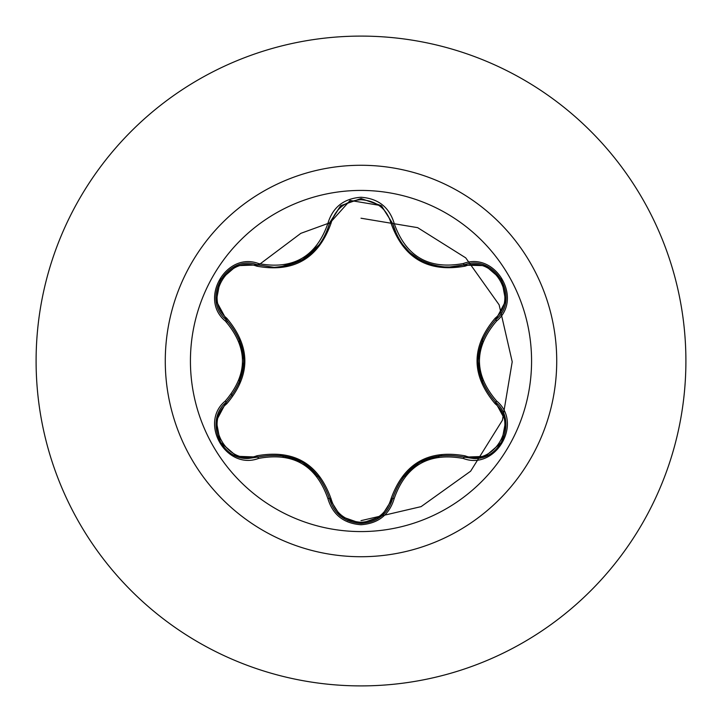 <?xml version="1.0" encoding="UTF-8"?>
<svg xmlns="http://www.w3.org/2000/svg" width="722" height="722" viewBox="0 0 722 722"><rect width="100%" height="100%" fill="white"/><g stroke="black" fill="none" stroke-linecap="round" stroke-linejoin="round"><path stroke-width="1.08" d="M361 531.572A170.572 170.572 0 0 1 190.427 361A170.572 170.572 0 0 1 361 190.427A170.572 170.572 0 0 1 531.572 361A170.572 170.572 0 0 1 361 531.572M463.407 458.497C428.94 452.08 405.881 465.392 394.23 498.442C389.393 514.732 378.31 523.504 361 524.741C343.699 523.468 332.643 514.687 327.833 498.406C316.155 465.293 293.078 451.963 258.593 458.425C226.194 470.717 198.559 422.812 225.363 400.936C248.151 374.294 248.151 347.67 225.363 321.064C198.541 299.125 226.257 251.265 258.593 263.575C293.105 270.019 316.182 256.698 327.833 223.594C332.652 207.313 343.708 198.532 361 197.259C378.319 198.496 389.393 207.268 394.23 223.558C405.908 256.617 428.967 269.929 463.407 263.503C495.815 251.247 523.396 299.179 496.583 321.019C473.74 347.688 473.74 374.339 496.583 400.981C523.423 422.884 495.752 470.771 463.407 458.497L464.237 457.143C428.706 450.6 404.843 464.381 392.642 498.469C404.744 464.354 428.606 450.573 464.237 457.143A1.742 0.541 106.6 0 0 465.167 455.871C494.164 467.026 519.344 423.245 495.193 403.815C471.006 375.214 471.006 346.668 495.193 318.185C519.362 298.682 494.092 254.947 465.167 266.129C428.354 272.736 403.661 258.476 391.08 223.351C386.784 208.784 376.758 200.896 361 199.696C345.26 200.933 335.252 208.829 330.983 223.378C318.303 258.629 293.583 272.898 256.824 266.192C227.845 255.01 202.611 298.764 226.753 318.221C250.886 346.804 250.886 375.314 226.753 403.778C202.593 423.309 227.917 467.008 256.824 455.808C293.692 449.156 318.411 463.434 330.983 498.622C335.252 513.171 345.26 521.067 361 522.304C376.758 521.103 386.784 513.216 391.08 498.649C403.76 463.461 428.462 449.21 465.167 455.871M256.824 266.192A1.742 0.541 106.7 0 1 257.763 264.929L274.089 267.32L257.763 264.929C227.051 253.269 200.671 298.818 226.121 319.665A1.742 0.541 133.4 0 1 226.753 318.221M464.174 264.875L452.92 267.023L441.62 266.878L430.601 264.514L419.5 259.595L409.654 252.384L401.378 242.98L397.244 236.058L392.642 223.531C400.701 250.489 419.148 265.055 447.965 267.239C419.356 265.272 400.918 250.705 392.642 223.531L381.324 205.662L361.036 198.55L340.739 205.671L329.422 223.558L350.116 200.454L381.315 205.653L361.045 198.55L340.748 205.662M485.094 456.376L464.237 457.143L473.533 458.497C501.79 460.257 517.403 420.105 495.815 402.371C472.269 374.808 472.269 347.228 495.815 319.629C472.332 347.147 472.332 374.727 495.815 402.371L496.583 400.981M360.91 523.45L340.73 516.32L360.991 523.45L381.297 516.356L361.036 523.45C377.498 522.259 388.039 513.929 392.642 498.469L392.479 499.137M225.363 400.936L226.121 402.334C249.55 374.835 249.55 347.282 226.121 319.665C249.622 347.21 249.622 374.763 226.121 402.334C204.579 420.051 220.165 460.185 248.431 458.443L257.763 457.071A1.742 0.541 73.3 0 1 256.824 455.808M361 36.1A324.9 324.9 0 0 1 685.9 361A324.9 324.9 0 0 1 361 685.9A324.9 324.9 0 0 1 36.1 361A324.9 324.9 0 0 1 361 36.1A324.9 324.9 0 0 0 36.1 361A324.9 324.9 0 0 0 361 685.9M239.641 339.331A123.272 123.272 0 0 0 239.208 341.93M239.208 380.07A123.272 123.272 0 0 0 239.641 382.669M281.427 455.149A123.272 123.272 0 0 0 283.439 456.818M316.796 476.078A123.272 123.272 0 0 0 319.25 476.989M402.912 476.935A123.272 123.272 0 0 0 405.385 476.015A123.272 123.272 0 0 1 402.912 476.935M438.407 456.945A123.272 123.272 0 0 0 440.447 455.266A123.272 123.272 0 0 1 438.407 456.945M482.323 382.84A123.272 123.272 0 0 0 482.765 380.259A123.272 123.272 0 0 1 482.323 382.84M482.765 341.741A123.272 123.272 0 0 0 482.323 339.159A123.272 123.272 0 0 1 482.765 341.741M347.625 520.544L351.181 520.679M361 520.652L421.106 506.627L470.636 471.186L502.431 420.213L512.214 361.767L499.119 304.81L465.726 257.853L417.632 227.647L361 218.215M331.272 222.268L300.83 233.341L258.467 265.136M232.105 395.71A118.255 118.255 0 0 1 231.473 394.131M226.753 322.418A118.255 118.255 0 0 1 227.186 320.703M216.356 420.782L226.121 402.334A1.742 0.541 -133.4 0 0 226.753 403.778M327.833 498.406L329.422 498.442C317.328 464.345 293.439 450.555 257.763 457.071C293.412 450.456 317.301 464.246 329.422 498.442A1.742 0.541 166.7 0 0 330.983 498.622M392.642 498.478A1.742 0.541 13.4 0 1 391.08 498.649M495.193 403.815A1.742 0.541 133.3 0 0 495.824 402.371L496.222 402.759M495.193 318.185A1.742 0.541 -133.3 0 1 495.815 319.629C521.275 298.863 495.012 253.242 464.237 264.857L447.965 267.239L464.237 264.857L463.407 263.503M465.167 266.129A1.742 0.541 73.4 0 0 464.237 264.857L465.004 264.64M391.08 223.351A1.742 0.541 166.6 0 1 392.642 223.522M330.983 223.378A1.742 0.541 13.3 0 0 329.422 223.549C321.209 250.733 302.771 265.317 274.089 267.32C302.852 265.209 321.29 250.615 329.422 223.558L327.833 223.594M340.495 516.131L329.422 498.442C334.015 513.911 344.547 522.25 361.036 523.45M258.593 458.425L257.763 457.071L236.807 456.286M394.23 498.442L392.642 498.469L381.469 516.221M505.599 301.191L495.815 319.629L496.583 321.019M381.55 205.842L392.642 223.531L394.23 223.558M236.897 265.678L257.763 264.929L258.593 263.575M225.363 321.064L226.121 319.665L225.544 319.115M361 165.275A195.725 195.725 0 0 1 556.725 361A195.725 195.725 0 0 1 361 556.725A195.725 195.725 0 0 1 165.275 361A195.725 195.725 0 0 1 361 165.275M280.398 455.031L302.563 462.324L319.909 477.865M419.581 462.351L441.683 455.113M402.199 477.883L419.401 462.459M482.729 383.788L477.964 360.946L482.756 338.158M340.576 205.806L329.611 222.782M319.873 244.18L302.473 259.73L280.344 266.978M243.937 361.054L239.153 383.815M239.181 338.239L243.937 360.856M236.599 456.205L220.291 442.189L216.311 421.079M329.422 498.442L329.205 497.557M257.763 457.071L258.62 456.818M464.237 457.143L463.362 456.891M392.642 498.469L392.858 497.602M505.653 421.134L501.664 442.261L485.374 456.268M495.175 401.748L505.617 420.908M495.815 319.629L495.166 320.261M485.401 265.741L501.682 279.775L505.653 300.893M463.371 265.109L485.184 265.66M392.642 223.531L392.858 224.407M329.422 223.558L329.205 224.425M257.763 264.929L258.638 265.182M216.311 300.893L220.318 279.775L236.617 265.786M226.771 320.288L216.338 301.119M226.121 402.334L226.771 401.703"/></g></svg>
